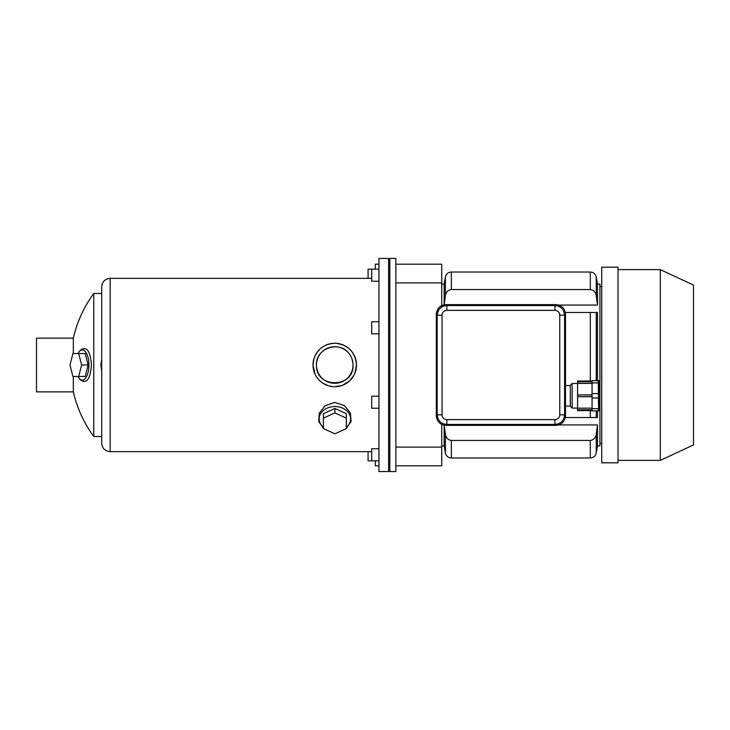 <?xml version="1.0" encoding="UTF-8"?>
<svg xmlns="http://www.w3.org/2000/svg" width="730" height="730" viewBox="0 0 730 730"><rect width="100%" height="100%" fill="white"/><g stroke="black" fill="none" stroke-linecap="round" stroke-linejoin="round"><path stroke-width="1.09" d="M389.811 365L389.811 258.438L395.852 258.438L395.852 471.562L389.811 471.562L389.811 365M441.732 305.587L441.732 282.893L395.852 282.893M395.852 465.822L441.732 465.822L441.732 424.413M78.01 353.53A15.093 6.616 90 0 1 79.077 351.823A15.093 6.616 90 0 1 88.923 365A15.093 6.616 90 0 1 79.077 378.176A15.093 6.616 90 0 1 78.01 376.47M88.111 365L85.209 353.53L72.89 353.53L69.989 365L72.89 376.47L85.209 376.47L88.111 365L81.605 365L78.703 353.53M346.349 427.342A15.695 12.373 180 0 0 350.573 418.901A15.695 12.373 180 0 0 329.111 407.386A15.695 12.373 180 0 0 323.399 427.342M334.869 408.462L323.399 413.682L323.399 428.574L334.869 433.793L346.349 428.574L346.349 413.682L334.869 408.462L334.869 412.915L323.399 418.135M73.338 391.864A120.751 120.751 0 0 0 93.787 436.54L93.787 293.46A120.751 120.751 0 0 0 73.338 338.136L36.5 338.136L36.5 391.864L73.338 391.864L73.338 376.47M79.077 351.823L80.273 350.309C86.478 345.682 90.219 350.573 91.487 365C90.219 379.427 86.478 384.327 80.273 379.691L79.077 378.176M73.338 353.53L73.338 338.136M101.707 370.794L100.904 365L101.707 359.206M315.068 374.225L313.015 365L313.937 358.749M313.973 358.613C317.723 348.593 324.969 343.483 335.727 343.282M335.9 343.292C348.484 345.071 355.346 352.307 356.486 365L354.871 373.212M354.771 373.468L354.415 374.262M354.36 374.371L353.931 375.229M353.895 375.302L349.387 381.069M349.305 381.142L342.206 385.413M341.996 385.495L334.878 386.736M332.497 386.617L328.5 385.814M328.363 385.778L322.687 383.077M322.642 383.049L321.875 382.511M321.738 382.401L318.682 379.637M318.608 379.554L316.181 376.297M327.861 430.609L324.978 429.295M323.399 428.264L318.682 421.502L319.293 413.162L325.105 405.697L334.824 402.412L344.606 405.67L350.455 413.162L351.066 421.511L346.349 428.264M344.77 429.295L341.886 430.609M101.707 365L101.707 286.817C102.209 281.68 105.02 278.86 110.157 278.358L110.157 451.642C105.02 451.14 102.209 448.32 101.707 443.183L101.707 365M378.943 365L378.943 258.438L388.606 258.438L388.606 471.562L378.943 471.562L378.943 365M356.486 365A21.736 21.736 0 0 0 323.883 346.175A21.736 21.736 0 0 0 323.883 383.825A21.736 21.736 0 0 0 356.486 365M353.037 365A18.287 18.287 0 0 0 325.607 349.159A18.287 18.287 0 0 0 325.607 380.841A18.287 18.287 0 0 0 353.037 365C354.15 388.625 315.323 388.57 316.464 365C315.497 348.128 339.897 339.97 349.314 353.931M352.955 363.257L352.015 358.968M346.349 418.135L334.869 412.915M78.703 376.47L81.605 365M368.075 278.358L368.075 269.16L371.698 269.16L371.698 281.232L378.943 281.232M378.943 321.766L371.698 321.766L371.698 333.838L378.943 333.838M378.943 396.162L371.698 396.162L371.698 408.234L378.943 408.234M378.943 448.767L371.698 448.767L371.698 460.84L378.943 460.84M444.15 424.942L445.4 434.204C445.893 437.79 447.873 439.871 451.35 440.445L590.305 440.445C593.773 439.889 595.753 437.808 596.255 434.204L597.505 424.942L558.733 424.942M558.733 305.058L597.505 305.058L597.505 284.098L599.923 284.098L599.923 445.902L597.505 445.902L597.505 424.942M441.732 445.902L444.15 445.902L444.15 425.207M596.255 380.695L596.255 312.476L565.339 312.476L597.505 312.476L597.505 380.695M596.255 410.88L596.255 417.524L565.339 417.524L597.505 417.524L597.505 410.88M444.15 304.793L444.15 284.098L445.4 277.008C446.176 273.914 448.165 272.254 451.35 272.025L590.305 272.025L590.305 289.554L451.35 289.554C447.882 290.111 445.902 292.192 445.4 295.796L444.15 305.058M597.505 305.058L596.255 295.796C595.762 292.21 593.782 290.129 590.305 289.554M660.294 269.607L693.5 285.092L693.5 444.908L660.294 460.393L660.294 269.607L618.027 269.607M601.73 267.189L601.73 462.811L618.027 462.811L618.027 267.189L601.73 267.189M598.563 407.349L598.271 380.695L592.067 380.695L592.067 410.88L598.271 410.88L598.271 408.672L592.067 408.672M598.271 393.579L592.067 393.579M598.271 382.912L592.067 382.912M598.271 398.005L592.067 398.005M592.067 381.817L577.576 381.817L577.576 380.996L592.067 380.996M592.067 383.423L577.576 383.423L577.576 396.7L592.067 396.636M592.067 394.948L577.576 394.948L592.067 394.884M592.067 408.161L577.576 408.161L577.576 396.7L592.067 396.7M592.067 410.579L577.576 410.579L577.576 408.161M577.576 381.817L577.576 383.423M598.965 380.695L598.965 410.88M570.331 385.531L565.504 385.531L565.504 314.21C564.911 308.416 561.717 305.222 555.913 304.629L445.893 304.629C440.099 305.222 436.896 308.416 436.303 314.21L436.303 415.79C436.896 421.584 440.099 424.778 445.893 425.371L555.849 425.371L554.937 424.459L554.937 419.631L446.87 419.631L446.87 424.459C441.02 423.874 437.799 420.662 437.215 414.804L442.042 414.804A4.836 4.827 135 0 0 446.87 419.631M555.849 425.371L555.913 425.371C561.717 424.778 564.911 421.584 565.504 415.79L565.504 385.531M555.849 304.629L554.937 305.541C560.786 306.125 564.007 309.337 564.591 315.196L559.764 315.196L559.764 414.804L564.591 414.804C564.007 420.662 560.786 423.874 554.937 424.459L446.87 424.459L445.957 425.371M446.87 310.369A4.836 4.827 -135 0 0 442.042 315.196L437.215 315.196C437.799 309.337 441.02 306.125 446.87 305.541L446.87 310.369L554.937 310.369L554.937 305.541L446.87 305.541L445.957 304.629M572.147 383.478L570.331 385.285L570.331 406.3L572.147 408.106L572.147 383.478L577.576 383.478M378.943 465.822L375.32 465.822L375.32 460.84M378.943 264.178L375.32 264.178L375.32 269.16M395.852 264.178L441.732 264.178L441.732 282.893M368.075 451.642L368.075 460.84L371.698 460.84M444.15 445.902L445.4 452.992C446.176 456.086 448.165 457.746 451.35 457.975L451.35 440.445M590.305 440.445L590.305 457.975L451.35 457.975M451.35 289.554L451.35 272.025M590.305 312.476L590.305 380.996M590.305 410.579L590.305 417.524M445.4 452.992L445.4 434.204M596.255 434.204L596.255 452.992C595.479 456.086 593.49 457.746 590.305 457.975M445.4 295.796L445.4 277.008M597.505 284.098L596.255 277.008L596.255 295.796M436.303 415.717L437.215 414.804L437.215 315.196L436.303 314.283M565.504 314.283L564.591 315.196L564.591 414.804L565.504 415.717M554.937 419.631A4.836 4.827 45 0 0 559.764 414.804M559.764 315.196A4.836 4.827 -45 0 0 554.937 310.369M442.042 414.804L442.042 315.196M389.811 260.245L388.606 260.245M389.811 469.755L388.606 469.755M441.732 447.107L395.852 447.107M101.707 293.46L93.787 293.46M101.707 436.54L93.787 436.54M371.698 278.358L110.157 278.358M371.698 451.642L110.157 451.642M371.698 269.16L378.943 269.16M441.732 284.098L444.15 284.098M599.923 443.484L601.73 443.484M599.923 286.516L601.73 286.516M597.505 445.902L596.255 452.992M596.255 277.008C595.479 273.914 593.49 272.254 590.305 272.025M618.027 460.393L660.294 460.393M592.067 409.767L577.576 409.767M570.331 406.053L565.504 406.053M572.147 408.106L577.576 408.106"/></g></svg>

